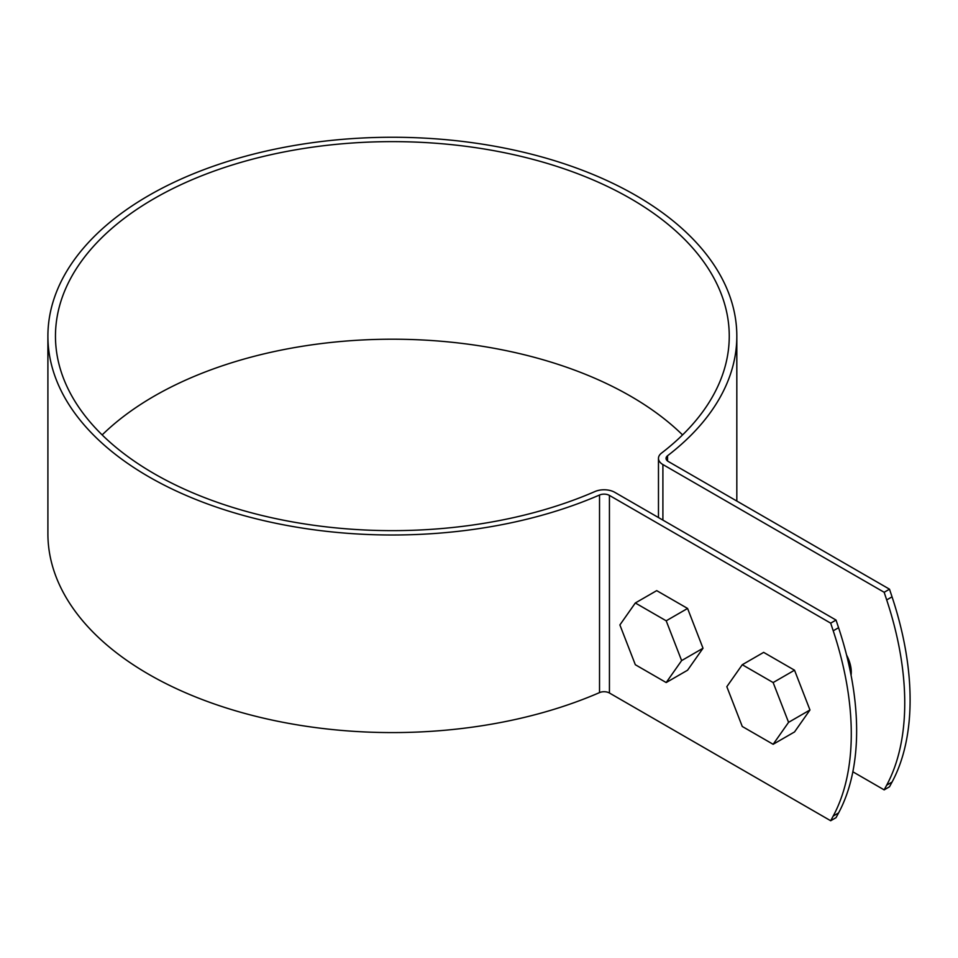 <?xml version="1.0" encoding="UTF-8"?>
<svg xmlns="http://www.w3.org/2000/svg" width="958" height="958" viewBox="0 0 958 958"><rect width="100%" height="100%" fill="white"/><g stroke="black" fill="none" stroke-linecap="round" stroke-linejoin="round"><path stroke-width="1.44" d="M846.561 655.021A26.465 15.28 60 0 1 851.063 675.246M884.162 789.871L889.503 786.781L892.042 782.075A264.683 152.813 60 0 0 892.042 596.834L889.503 589.194L884.162 592.284L886.689 599.924A264.683 152.813 60 0 1 886.689 785.153L884.162 789.871L852.848 771.789M884.162 592.284L662.9 464.546A15.124 8.73 180 0 1 658.469 458.367A15.124 8.73 180 0 1 661.511 453.11A336.893 194.51 0 0 0 729.254 336.126A336.893 194.51 0 0 0 392.361 141.628A336.893 194.51 0 0 0 55.468 336.126A336.893 194.51 0 0 0 241.967 510.183A336.893 194.51 0 0 0 594.99 491.526A15.124 8.73 180 0 1 614.773 492.328L836.035 620.065L830.682 623.155L609.432 495.418A7.568 4.371 0 0 0 599.528 495.011A344.461 198.869 0 0 1 238.59 514.087A344.461 198.869 0 0 1 47.9 336.126L47.9 533.714A344.461 198.869 0 0 0 238.59 711.674A344.461 198.869 0 0 0 599.528 692.598L599.528 495.011M836.035 620.065L838.573 627.706A264.683 152.813 -120 0 1 838.573 812.947L836.035 817.653L830.682 820.743L833.22 816.036A264.683 152.813 -120 0 0 833.22 630.795L830.682 623.155M599.528 692.598A7.568 4.371 0 0 1 609.432 693.005L830.682 820.743M682.563 434.92A336.893 194.51 0 0 0 102.159 434.92M889.503 589.194L668.253 461.457A7.568 4.371 0 0 1 666.038 458.367A7.568 4.371 0 0 1 667.558 455.745A344.461 198.869 0 0 0 736.822 336.126A344.461 198.869 0 0 0 392.361 137.257A344.461 198.869 0 0 0 47.9 336.126M794.529 670.205L763.658 652.374L742.27 664.72L726.823 686.682L742.27 726.475L773.142 744.294L794.529 731.948L809.965 709.986L794.529 670.205L773.142 682.551L742.27 664.72M773.142 744.294L788.578 722.332L809.965 709.986M788.578 722.332L773.142 682.551M687.581 608.45L656.709 590.631L635.322 602.977L619.886 624.939L635.322 664.72L666.193 682.551L687.581 670.205L703.016 648.243L687.581 608.45L666.193 620.808L635.322 602.977M666.193 682.551L681.629 660.589L703.016 648.243M681.629 660.589L666.193 620.808M662.9 520.11L662.9 464.546M892.042 596.834L886.689 599.924M892.042 782.075L886.689 785.153M609.432 693.005L609.432 495.418M667.558 460.99L667.558 455.745M838.573 627.706L833.22 630.795M838.573 812.947L833.22 816.036M658.469 458.367L658.469 517.559M736.822 336.126L736.822 501.046"/></g></svg>
